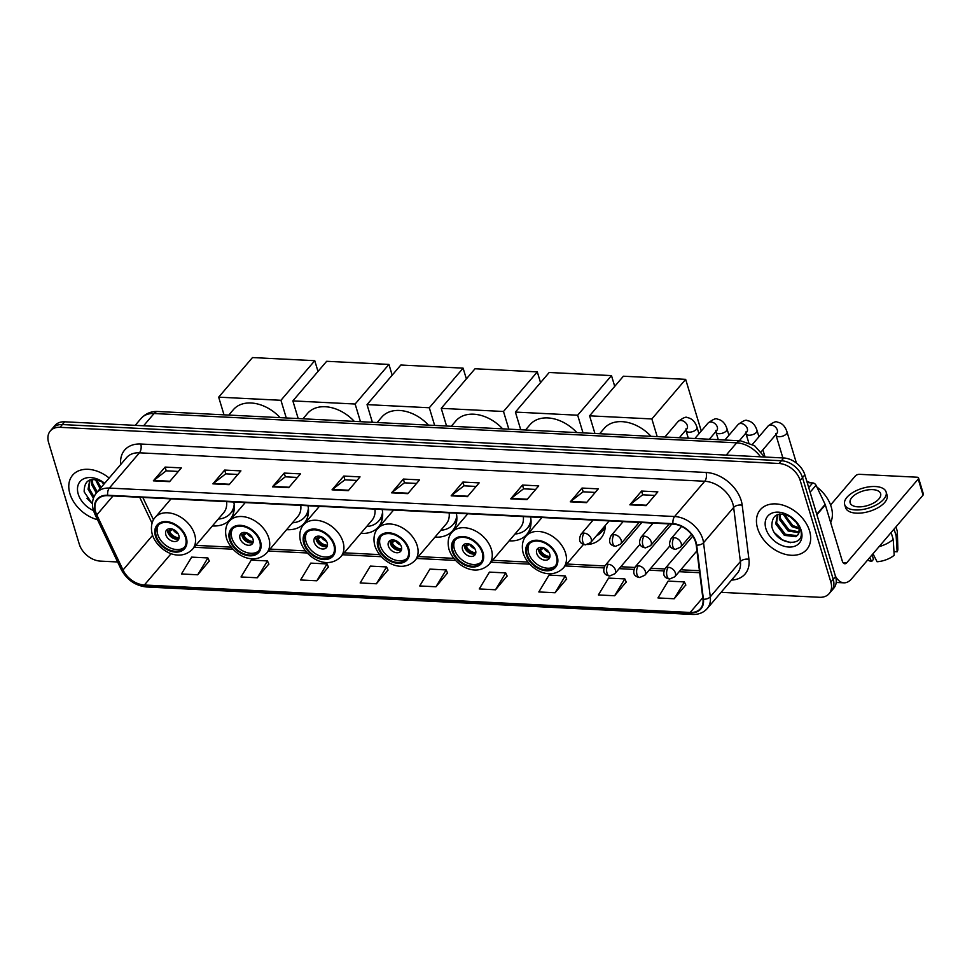 <?xml version="1.0" encoding="UTF-8"?>
<svg xmlns="http://www.w3.org/2000/svg" width="972" height="972" viewBox="0 0 972 972"><rect width="100%" height="100%" fill="white"/><g stroke="black" fill="none" stroke-linecap="round" stroke-linejoin="round"><path stroke-width="1.46" d="M583.334 544.575A33.753 23.741 -139.5 0 0 584.038 544.624M587.793 544.527A33.753 23.741 -139.5 0 0 600.951 538.16A33.753 23.741 -139.5 0 0 605.228 525.512M509.158 540.845A33.753 23.741 -139.5 0 0 526.775 534.43A33.753 23.741 -139.5 0 0 530.542 516.934M434.97 537.115A33.753 23.741 -139.5 0 0 452.6 530.7A33.753 23.741 -139.5 0 0 456.354 513.204M360.794 533.385A33.753 23.741 -139.5 0 0 378.412 526.97A33.753 23.741 -139.5 0 0 382.178 509.474M286.606 529.655A33.753 23.741 -139.5 0 0 304.236 523.24A33.753 23.741 -139.5 0 0 308.002 505.744M212.431 525.925A33.753 23.741 -139.5 0 0 230.048 519.51A33.753 23.741 -139.5 0 0 233.815 502.014M721.078 592.337L819.457 597.282A19.112 13.438 -139.5 0 0 829.152 593.637L833.855 588.121A19.112 13.438 -139.5 0 0 835.556 576.542L804.865 474.858A19.112 13.438 -139.5 0 0 783.772 457.982L64.699 421.799A19.112 13.438 -139.5 0 0 55.015 425.457L52.658 428.202A19.112 13.438 -139.5 0 1 62.354 424.557A19.112 13.438 -139.5 0 0 52.658 428.202L50.313 430.961A19.112 13.438 -139.5 0 0 48.6 442.552L79.303 544.235A19.112 13.438 -139.5 0 0 100.395 561.111L117.636 561.974M829.152 593.637A19.112 13.438 -139.5 0 0 830.853 582.046L800.163 480.362A19.112 13.438 -139.5 0 0 779.07 463.498L781.415 460.74L62.354 424.557L781.415 460.74A19.112 13.438 -139.5 0 1 802.508 477.604A19.112 13.438 -139.5 0 0 781.415 460.74L783.772 457.982M830.853 582.046L833.211 579.288L802.508 477.604L833.211 579.288A19.112 13.438 -139.5 0 1 831.497 590.879A19.112 13.438 -139.5 0 0 833.211 579.288L835.556 576.542M69.911 493.691A30.569 21.506 -139.5 0 0 97.516 519.716A30.569 21.506 -139.5 0 1 69.911 493.691A30.569 21.506 -139.5 0 1 72.645 475.15A30.569 21.506 -139.5 0 0 69.911 493.691M757.577 528.294A30.569 21.506 -139.5 0 0 780.164 552.57A30.569 21.506 -139.5 0 0 806.809 549.447A30.569 21.506 -139.5 0 0 809.554 530.906A30.569 21.506 -139.5 0 0 786.956 506.619A30.569 21.506 -139.5 0 0 760.311 509.741A30.569 21.506 -139.5 0 0 757.577 528.294A30.569 21.506 -139.5 0 0 780.164 552.57A30.569 21.506 -139.5 0 0 806.809 549.447A30.569 21.506 -139.5 0 0 809.554 530.906A30.569 21.506 -139.5 0 0 786.956 506.619A30.569 21.506 -139.5 0 0 760.311 509.741A30.569 21.506 -139.5 0 0 757.577 528.294M95.657 511.928A20.388 14.337 40.5 0 1 97.479 499.559A20.388 14.337 40.5 0 1 107.807 495.671L673.098 524.115A20.388 14.337 40.5 0 1 696.231 545.073L702.975 599.165A20.388 14.337 40.5 0 1 700.52 608.569A20.388 14.337 40.5 0 1 690.181 612.457L144.366 584.998A20.388 14.337 40.5 0 1 123.031 569.981L96.811 514.905A20.388 14.337 40.5 0 1 95.657 511.928M95.22 511.904A20.898 14.689 -139.5 0 0 96.41 514.966L122.63 570.042A20.898 14.689 -139.5 0 0 144.5 585.423L690.314 612.882A20.898 14.689 -139.5 0 0 703.424 599.262L696.681 545.158A20.898 14.689 -139.5 0 0 672.976 523.677L107.673 495.246A20.898 14.689 -139.5 0 0 95.22 511.904M646.088 505.647L657.837 491.868L641.593 491.054L629.844 504.82L646.088 505.647M654.812 495.416L642.65 494.809L630.269 504.407A5.091 2.673 92.9 0 0 629.844 504.82M642.735 494.809L641.593 491.054M586.517 502.646L598.278 488.867L582.034 488.053L570.285 501.831L586.517 502.646M595.253 492.427L583.091 491.808L570.71 501.418A5.091 2.673 92.9 0 0 570.285 501.831M583.176 491.82L582.034 488.053M526.958 499.644L538.719 485.879L522.474 485.052L510.713 498.83L526.958 499.644M535.681 489.426L523.531 488.819L511.151 498.417A5.091 2.673 92.9 0 0 510.713 498.83M523.616 488.819L522.474 485.052M467.398 496.656L479.16 482.877L462.915 482.063L451.154 495.829L467.398 496.656M476.122 486.437L463.972 485.818L451.579 495.416A5.091 2.673 92.9 0 0 451.154 495.829M464.045 485.83L462.915 482.063M169.59 481.662L181.351 467.897L165.106 467.082L153.345 480.848L169.59 481.662M178.313 471.444L166.163 470.837L153.77 480.435A5.091 2.673 92.9 0 0 153.345 480.848M166.236 470.837L165.106 467.082M229.149 484.663L240.91 470.885L224.666 470.071L212.904 483.849L229.149 484.663M237.873 474.445L225.723 473.838L213.342 483.436A5.091 2.673 92.9 0 0 212.904 483.849M225.808 473.838L224.666 470.071M288.72 487.665L300.47 473.886L284.225 473.072L272.476 486.838L288.72 487.665M297.444 477.446L285.282 476.827L272.901 486.425A5.091 2.673 92.9 0 0 272.476 486.838M285.367 476.839L284.225 473.072M348.28 490.653L360.029 476.888L343.796 476.061L332.035 489.839L348.28 490.653M357.003 480.435L344.841 479.828L332.46 489.426A5.091 2.673 92.9 0 0 332.035 489.839M344.926 479.828L343.796 476.061M407.839 493.655L419.6 479.876L403.356 479.062L391.595 492.84L407.839 493.655M416.563 483.436L404.401 482.829L392.02 492.427A5.091 2.673 92.9 0 0 391.595 492.84M404.486 482.829L403.356 479.062M109.143 478.042A30.569 21.506 -139.5 0 0 72.645 475.15A30.569 21.506 -139.5 0 1 109.143 478.042M779.07 463.498L59.997 427.315A19.112 13.438 -139.5 0 0 50.313 430.961M555.073 592.762L565.267 575.922L549.022 575.096L538.828 591.948L555.073 592.762L566.652 578.984M614.632 595.763L624.838 578.911L608.594 578.097L598.388 594.949L614.632 595.763L626.211 581.985M674.203 598.764L684.397 581.912L668.153 581.098L657.959 597.938L674.203 598.764L685.77 584.974M376.395 583.771L386.589 566.931L370.344 566.105L360.15 582.957L376.395 583.771L387.962 569.993M316.823 580.782L327.029 563.93L310.785 563.116L300.579 579.968L316.823 580.782L328.402 566.992M257.264 577.781L267.458 560.929L251.213 560.115L241.02 576.967L257.264 577.781L268.843 564.003M197.705 574.792L207.899 557.94L191.654 557.126L181.46 573.966L197.705 574.792L209.284 561.002M495.513 589.773L505.707 572.921L489.463 572.107L479.269 588.947L495.513 589.773L507.092 575.983M435.954 586.772L446.148 569.92L429.903 569.106L419.71 585.958L435.954 586.772L447.533 572.994M446.148 569.92L447.594 573.14M386.589 566.931L388.035 570.139M327.029 563.93L328.475 567.15M267.458 560.929L268.904 564.149M207.899 557.94L209.345 561.148M505.707 572.921L507.153 576.129M565.267 575.922L566.712 579.13M624.838 578.911L626.284 582.131M684.397 581.912L685.843 585.12M103.81 484.299L101.416 481.189M100.08 488.673L95.28 479.33M101.003 487.58L96.471 479.5M96.337 493.047L91.781 484.87L91.66 479.451M97.273 491.954L92.717 483.777L92.413 479.342M93.421 498.235L88.051 489.244L89.837 479.925M93.992 496.789L88.974 488.151L90.019 479.864M104.66 483.303A20.764 14.604 -139.5 0 0 103.008 482.063A20.764 14.604 -139.5 0 0 83.58 478.856A20.764 14.604 -139.5 0 0 78.246 494.116A20.764 14.604 -139.5 0 0 93.47 510.555M104.089 482.817C90.846 476.523 84.212 479.536 84.163 491.868L92.474 504.031M92.486 503.788L86.97 498.259M156.249 536.107A17.192 12.101 -139.5 0 0 168.958 549.763A17.192 12.101 -139.5 0 0 183.939 548.001A17.192 12.101 -139.5 0 0 185.482 537.577A17.192 12.101 -139.5 0 0 172.773 523.92A17.192 12.101 -139.5 0 0 157.78 525.67A17.192 12.101 -139.5 0 0 156.249 536.107M158.582 524.856A17.192 12.101 -139.5 0 0 157.719 534.381A17.192 12.101 -139.5 0 0 169.723 547.722A17.192 12.101 -139.5 0 0 184.619 547.09M280.118 417.644A35.028 24.64 -139.5 0 0 233.353 409.686L228.76 415.068M171.048 498.855L155.156 517.469A24.519 17.253 40.5 0 1 176.527 514.966A24.519 17.253 40.5 0 1 194.655 534.442A24.519 17.253 40.5 0 1 192.456 549.314L223.609 512.815A24.519 17.253 -139.5 0 0 226.585 501.649M218.263 519.084A30.132 21.19 -139.5 0 0 230.522 513.362A30.132 21.19 -139.5 0 0 234.203 504.626M230.522 513.362L231.992 511.637A30.132 21.19 -139.5 0 0 234.313 507.955M165.835 534.794A7.642 5.37 -139.5 0 0 171.485 540.857A7.642 5.37 -139.5 0 0 178.143 540.08A7.642 5.37 -139.5 0 0 178.836 535.438A7.642 5.37 -139.5 0 0 173.186 529.375A7.642 5.37 -139.5 0 0 166.516 530.153A7.642 5.37 -139.5 0 0 165.835 534.794M167.804 529.169A7.642 5.37 -139.5 0 0 167.889 532.377A7.642 5.37 -139.5 0 0 178.921 538.658M178.532 538.816A10.194 7.169 40.5 0 1 168.423 531.477L170.768 528.719M179.091 537.795A8.918 6.269 40.5 0 1 169.529 531.526L168.423 531.477M172.907 529.254L169.529 531.526M314.758 360.685L280.944 400.294L218.676 397.159L252.489 357.562L314.758 360.685L318.002 371.438M280.944 400.294L286.278 417.96M224.01 414.825L218.676 397.159M230.425 539.837A17.192 12.101 -139.5 0 0 243.134 553.493A17.192 12.101 -139.5 0 0 258.127 551.732A17.192 12.101 -139.5 0 0 259.67 541.307A17.192 12.101 -139.5 0 0 246.949 527.65A17.192 12.101 -139.5 0 0 231.968 529.4A17.192 12.101 -139.5 0 0 230.425 539.837M232.758 528.598A17.192 12.101 -139.5 0 0 231.895 538.111A17.192 12.101 -139.5 0 0 243.899 551.452A17.192 12.101 -139.5 0 0 258.807 550.832M354.294 421.386A35.028 24.64 -139.5 0 0 307.529 413.428L302.948 418.798M245.236 502.585L229.331 521.211A24.519 17.253 40.5 0 1 250.703 518.696A24.519 17.253 40.5 0 1 268.831 538.172A24.519 17.253 40.5 0 1 266.632 553.056L297.797 516.545A24.519 17.253 -139.5 0 0 300.773 505.379M292.451 522.815A30.132 21.19 -139.5 0 0 304.71 517.092A30.132 21.19 -139.5 0 0 308.379 508.356M304.71 517.092L306.18 515.367A30.132 21.19 -139.5 0 0 308.489 511.697M240.023 538.524A7.642 5.37 -139.5 0 0 245.673 544.599A7.642 5.37 -139.5 0 0 252.331 543.81A7.642 5.37 -139.5 0 0 253.012 539.181A7.642 5.37 -139.5 0 0 247.362 533.106A7.642 5.37 -139.5 0 0 240.704 533.883A7.642 5.37 -139.5 0 0 240.023 538.524M241.992 532.899A7.642 5.37 -139.5 0 0 242.077 536.107A7.642 5.37 -139.5 0 0 253.097 542.388M252.708 542.546A10.194 7.169 40.5 0 1 242.611 535.207L244.956 532.462M253.267 541.525A8.918 6.269 40.5 0 1 243.717 535.256L242.611 535.207M247.082 532.996L243.717 535.256M388.934 364.427L355.132 404.024L292.864 400.889L326.665 361.292L388.934 364.427L392.178 375.168M355.132 404.024L360.466 421.69M298.197 418.555L292.864 400.889M304.613 543.567A17.192 12.101 -139.5 0 0 317.322 557.223A17.192 12.101 -139.5 0 0 332.303 555.474A17.192 12.101 -139.5 0 0 333.846 545.037A17.192 12.101 -139.5 0 0 321.137 531.38A17.192 12.101 -139.5 0 0 306.144 533.142A17.192 12.101 -139.5 0 0 304.613 543.567M306.945 532.328A17.192 12.101 -139.5 0 0 306.083 541.841A17.192 12.101 -139.5 0 0 318.087 555.182A17.192 12.101 -139.5 0 0 332.983 554.562M428.482 425.116A35.028 24.64 -139.5 0 0 381.717 417.158L377.124 422.528M319.411 506.315L303.519 524.941A24.519 17.253 40.5 0 1 324.891 522.426A24.519 17.253 40.5 0 1 343.019 541.914A24.519 17.253 40.5 0 1 340.82 556.786L371.972 520.287A24.519 17.253 -139.5 0 0 374.949 509.109M366.626 526.545A30.132 21.19 -139.5 0 0 378.886 520.822A30.132 21.19 -139.5 0 0 382.567 512.086M378.886 520.822L380.356 519.097A30.132 21.19 -139.5 0 0 382.664 515.427M314.199 542.255A7.642 5.37 -139.5 0 0 319.849 548.33A7.642 5.37 -139.5 0 0 326.507 547.54A7.642 5.37 -139.5 0 0 327.2 542.911A7.642 5.37 -139.5 0 0 321.55 536.836A7.642 5.37 -139.5 0 0 314.879 537.613A7.642 5.37 -139.5 0 0 314.199 542.255M316.167 536.629A7.642 5.37 -139.5 0 0 316.252 539.849A7.642 5.37 -139.5 0 0 327.285 546.118M326.896 546.288A10.194 7.169 40.5 0 1 316.787 538.938L319.132 536.192M327.455 545.268A8.918 6.269 40.5 0 1 317.893 538.998L316.787 538.938M321.27 536.726L317.893 538.998M463.122 368.157L429.308 407.754L367.039 404.619L400.853 365.022L463.122 368.157L466.366 378.91M429.308 407.754L434.642 425.42M372.373 422.298L367.039 404.619M378.788 547.297A17.192 12.101 -139.5 0 0 391.497 560.966A17.192 12.101 -139.5 0 0 406.49 559.204A17.192 12.101 -139.5 0 0 408.033 548.767A17.192 12.101 -139.5 0 0 395.312 535.11A17.192 12.101 -139.5 0 0 380.331 536.872A17.192 12.101 -139.5 0 0 378.788 547.297M381.121 536.058A17.192 12.101 -139.5 0 0 380.259 545.584A17.192 12.101 -139.5 0 0 392.263 558.924A17.192 12.101 -139.5 0 0 407.171 558.293M502.658 428.846A35.028 24.64 -139.5 0 0 455.892 420.888L451.3 426.258M393.599 510.045L377.695 528.671A24.519 17.253 40.5 0 1 399.067 526.168A24.519 17.253 40.5 0 1 417.195 545.644A24.519 17.253 40.5 0 1 414.995 560.516L446.16 524.017A24.519 17.253 -139.5 0 0 449.137 512.839M440.814 530.275A30.132 21.19 -139.5 0 0 453.061 524.552A30.132 21.19 -139.5 0 0 456.743 515.816M453.061 524.552L454.532 522.839A30.132 21.19 -139.5 0 0 456.852 519.157M388.375 545.985A7.642 5.37 -139.5 0 0 394.025 552.06A7.642 5.37 -139.5 0 0 400.695 551.282A7.642 5.37 -139.5 0 0 401.375 546.641A7.642 5.37 -139.5 0 0 395.726 540.566A7.642 5.37 -139.5 0 0 389.067 541.355A7.642 5.37 -139.5 0 0 388.375 545.985M390.355 540.371A7.642 5.37 -139.5 0 0 390.44 543.579A7.642 5.37 -139.5 0 0 401.46 549.848M401.072 550.018A10.194 7.169 40.5 0 1 390.963 542.668L393.32 539.922M401.63 548.998A8.918 6.269 40.5 0 1 392.068 542.728L390.963 542.668M395.446 540.456L392.068 542.728M537.297 371.887L503.496 411.484L441.227 408.349L475.029 368.752L537.297 371.887L540.541 382.64M503.496 411.484L508.83 429.162M446.561 426.028L441.227 408.349M452.964 551.027A17.192 12.101 -139.5 0 0 465.685 564.696A17.192 12.101 -139.5 0 0 480.666 562.934A17.192 12.101 -139.5 0 0 482.209 552.509A17.192 12.101 -139.5 0 0 469.5 538.84A17.192 12.101 -139.5 0 0 454.507 540.602A17.192 12.101 -139.5 0 0 452.964 551.027M455.297 539.788A17.192 12.101 -139.5 0 0 454.434 549.314A17.192 12.101 -139.5 0 0 466.438 562.654A17.192 12.101 -139.5 0 0 481.347 562.023M576.846 432.576A35.028 24.64 -139.5 0 0 530.08 424.618L525.488 430.001M467.775 513.775L451.883 532.401A24.519 17.253 40.5 0 1 473.255 529.898A24.519 17.253 40.5 0 1 491.37 549.374A24.519 17.253 40.5 0 1 489.183 564.246L520.336 527.747A24.519 17.253 -139.5 0 0 523.313 516.569M514.99 534.017A30.132 21.19 -139.5 0 0 527.249 528.282A30.132 21.19 -139.5 0 0 530.931 519.558M527.249 528.282L528.719 526.569A30.132 21.19 -139.5 0 0 531.028 522.887M462.563 549.715A7.642 5.37 -139.5 0 0 468.212 555.79A7.642 5.37 -139.5 0 0 474.871 555.012A7.642 5.37 -139.5 0 0 475.551 550.371A7.642 5.37 -139.5 0 0 469.901 544.308A7.642 5.37 -139.5 0 0 463.243 545.085A7.642 5.37 -139.5 0 0 462.563 549.715M464.531 544.101A7.642 5.37 -139.5 0 0 464.616 547.309A7.642 5.37 -139.5 0 0 475.648 553.578M475.259 553.748A10.194 7.169 40.5 0 1 465.151 546.398L467.496 543.652M475.818 552.728A8.918 6.269 40.5 0 1 466.256 546.458L465.151 546.398M469.634 544.186L466.256 546.458M611.485 375.617L577.672 415.214L515.403 412.079L549.204 372.483L611.485 375.617L614.729 386.37M577.672 415.214L583.006 432.892M520.737 429.758L515.403 412.079M527.152 554.769A17.192 12.101 -139.5 0 0 539.861 568.426A17.192 12.101 -139.5 0 0 554.854 566.664A17.192 12.101 -139.5 0 0 556.385 556.239A17.192 12.101 -139.5 0 0 543.676 542.57A17.192 12.101 -139.5 0 0 528.695 544.332A17.192 12.101 -139.5 0 0 527.152 554.769M529.485 543.518A17.192 12.101 -139.5 0 0 528.622 553.044A17.192 12.101 -139.5 0 0 540.626 566.384A17.192 12.101 -139.5 0 0 555.522 565.753M651.021 436.307A35.028 24.64 -139.5 0 0 604.256 428.348L599.663 433.731M596.358 535.9A30.132 21.19 -139.5 0 0 601.425 532.024A30.132 21.19 -139.5 0 0 604.463 526.411M601.425 532.024L602.895 530.299A30.132 21.19 -139.5 0 0 605.216 526.617M536.738 553.457A7.642 5.37 -139.5 0 0 542.388 559.52A7.642 5.37 -139.5 0 0 549.058 558.742A7.642 5.37 -139.5 0 0 549.739 554.101A7.642 5.37 -139.5 0 0 544.089 548.038A7.642 5.37 -139.5 0 0 537.431 548.816A7.642 5.37 -139.5 0 0 536.738 553.457M538.719 547.831A7.642 5.37 -139.5 0 0 538.804 551.039A7.642 5.37 -139.5 0 0 549.824 557.321M549.435 557.478A10.194 7.169 40.5 0 1 539.326 550.14L541.683 547.382M549.994 556.458A8.918 6.269 40.5 0 1 540.432 550.188L539.326 550.14M543.81 547.916L540.432 550.188M685.661 379.347L651.86 418.944L589.591 415.822L623.392 376.213L685.661 379.347L701.262 431.033M651.86 418.944L657.193 436.622M594.925 433.488L589.591 415.822M808.716 487.604L812.701 482.926L807.21 482.647M835.458 576.189A25.479 13.377 92.9 0 0 843.878 582.836A25.479 13.377 92.9 0 0 851.63 578.79L923.06 495.113L918.212 479.062L846.782 562.739A6.367 3.341 -87.1 0 1 844.838 563.748A6.367 3.341 -87.1 0 1 842.226 560.832L825.325 504.869L816.905 514.735M918.212 479.062A3.183 1.531 -16.8 0 0 918.552 478.005L923.4 494.068A3.183 1.531 163.2 0 1 923.06 495.113M918.552 478.005A3.183 1.531 -16.8 0 0 916.973 477.203L859.576 474.324A3.183 1.531 -16.8 0 0 855.396 475.903L830.574 504.978M812.701 482.926A3.183 2.236 40.5 0 1 816.043 485.271L825.143 504.407A3.183 2.236 40.5 0 1 825.325 504.869M872.722 489.633A15.929 7.63 -16.8 0 0 856.575 493.776A15.929 7.63 -16.8 0 0 850.136 502.84A15.929 7.63 -16.8 0 0 858.033 506.849A15.929 7.63 -16.8 0 0 874.18 502.706A15.929 7.63 -16.8 0 0 880.62 493.63A15.929 7.63 -16.8 0 0 872.722 489.633M869.685 557.636L871.653 561.476L873.464 559.362L872.091 554.818M844.644 504.492L845.616 507.712A21.651 10.376 -16.8 0 0 856.356 513.155A21.651 10.376 -16.8 0 0 878.324 507.53A21.651 10.376 -16.8 0 0 887.084 495.185L886.112 491.978A21.651 10.376 -16.8 0 0 875.371 486.535A21.651 10.376 -16.8 0 0 853.404 492.16A21.651 10.376 -16.8 0 0 844.644 504.492A21.651 10.376 -16.8 0 0 855.384 509.948A21.651 10.376 -16.8 0 0 877.352 504.31A21.651 10.376 -16.8 0 0 886.112 491.978M879.053 546.665A21.02 10.072 -16.8 0 0 893.207 539.375L894.204 555.243A16.56 7.934 -16.8 0 1 877.06 561.743L872.99 553.761M891.13 532.522L893.207 539.375M893.973 551.634L897.144 551.792L896.148 535.937L894.07 529.072M896.148 535.937A21.02 10.072 -16.8 0 0 897.338 531.976A21.02 10.072 -16.8 0 0 897.132 530.7L895.965 526.848M867.741 559.921A16.56 7.934 -16.8 0 0 871.653 561.476M897.144 551.792A16.56 7.934 -16.8 0 0 897.873 549.046L897.338 531.976M830.671 522.572A31.845 22.405 -139.5 0 0 831.218 506.862A31.845 22.405 -139.5 0 0 816.845 486.972M810.296 482.805A31.845 22.405 -139.5 0 0 806.772 481.189M797.028 523.033L789.082 515.792M799.203 528.975L791.84 526.605L782.946 513.933M799.008 527.796L792.775 525.512L784.137 514.103M798.923 532.729L788.11 530.979L779.447 519.473L779.325 514.042M799.118 531.903L789.033 529.886L780.382 518.38L780.079 513.933M795.108 520.433L799.567 528.027L798.231 534.393A14.398 10.121 -139.5 0 0 798.741 526.775A14.398 10.121 -139.5 0 0 794.865 520.19M798.231 534.393L795.983 536.702L784.368 535.353L775.717 523.847L777.503 514.528M797.963 534.831L796.918 535.608L785.303 534.26L776.64 522.754L777.685 514.467M791.755 517.42C778.511 511.114 771.877 514.127 771.829 526.46C775.668 545.559 806.067 548.026 800.685 530.226L795.521 520.883M765.912 528.707A20.764 14.604 -139.5 0 0 788.827 547.042A20.764 14.604 -139.5 0 0 801.22 530.481A20.764 14.604 -139.5 0 0 795.218 520.542A20.764 14.604 -139.5 0 0 790.673 516.667A20.764 14.604 -139.5 0 0 771.246 513.447A20.764 14.604 -139.5 0 0 765.912 528.707M790.528 542.68L782.302 539.812L774.635 532.85M760.505 456.816A25.479 17.921 -139.5 0 0 736.679 442.831L154.062 413.525A25.479 17.921 -139.5 0 0 141.147 418.385C145.8 413.416 151.401 411.132 157.926 411.508L740.555 440.814A12.733 6.683 -87.1 0 0 736.679 442.831L726.218 455.09M143.601 425.772L154.062 413.525A12.733 6.683 -87.1 0 1 157.926 411.508M64.699 421.799L59.997 427.315M804.865 474.858L800.163 480.362M120.735 464.47A31.845 22.405 40.5 0 1 140.758 444.022L706.061 472.465A6.367 3.341 -87.1 0 1 704.736 481.262L139.433 452.818A25.479 17.921 -139.5 0 0 126.53 457.691L96.422 492.95A25.479 17.921 40.5 0 1 109.338 488.078A6.367 3.341 92.9 0 0 107.673 495.246M706.061 472.465A31.845 22.405 40.5 0 1 741.211 500.592A31.845 22.405 40.5 0 1 742.195 505.209L748.938 559.313A31.845 22.405 40.5 0 1 731.527 580.09M732.852 503.763A25.479 17.921 -139.5 0 0 704.736 481.262L674.629 516.521A25.479 17.921 40.5 0 1 703.546 542.716L710.289 596.82A25.479 17.921 40.5 0 1 707.215 608.569L737.311 573.31A25.479 17.921 -139.5 0 0 740.385 561.561L733.653 507.457A25.479 17.921 -139.5 0 0 732.852 503.763M96.422 492.95C92.498 497.822 91.514 503.678 93.458 510.507L94.891 514.212A6.367 2.43 -25.5 0 0 96.41 514.966M94.891 514.212L121.111 569.288C126.81 579.81 135.278 585.715 146.541 586.979A6.367 3.341 -87.1 0 1 144.5 585.423M690.314 612.882A6.367 3.341 92.9 0 0 692.368 614.438C698.564 614.681 703.509 612.725 707.215 608.569M703.424 599.262A6.367 3.584 -7.1 0 0 710.289 596.82L740.385 561.561A6.367 3.584 172.9 0 1 748.938 559.313M121.111 569.288A6.367 2.43 -25.5 0 0 122.63 570.042M696.681 545.158A6.367 3.584 -7.1 0 0 703.546 542.716L733.653 507.457A6.367 3.584 172.9 0 1 742.195 505.209M672.976 523.677A6.367 3.341 -87.1 0 1 674.629 516.521L109.338 488.078L139.433 452.818A6.367 3.341 -87.1 0 0 140.758 444.022M690.181 612.457L702.792 597.695M96.811 514.905L113.019 495.927M123.031 569.981L152.568 535.378M139.701 497.275L152.045 523.215M144.366 584.998L171.157 553.615M194.193 547.285L232.988 549.229M268.369 551.015L307.176 552.971M342.557 554.745L381.352 556.701M416.733 558.475L455.54 560.431M490.921 562.205L529.716 564.161M565.097 565.947L603.831 567.891M619.164 568.656L633.829 569.398M649.162 570.175L663.827 570.904M679.161 571.682L699.682 572.715M408.191 493.241L392.02 492.427M348.632 490.24L332.46 489.426M289.073 487.239L272.901 486.425M229.514 484.25L213.342 483.436M169.942 481.249L153.77 480.435M467.751 496.23L451.579 495.416M527.322 499.231L511.151 498.417M586.881 502.232L570.71 501.418M646.441 505.221L630.269 504.407M186.296 537.613A18.152 12.77 -139.5 0 0 166.261 521.587A18.152 12.77 -139.5 0 0 155.435 536.058A18.152 12.77 -139.5 0 0 175.47 552.096A18.152 12.77 -139.5 0 0 186.296 537.613M231.215 512.548L231.567 512.28A30.545 21.481 -139.5 0 0 234.179 509.705M178.131 533.81A7.387 5.2 40.5 0 1 172.797 529.327M260.472 541.343A18.152 12.77 -139.5 0 0 240.436 525.317A18.152 12.77 -139.5 0 0 229.611 539.8A18.152 12.77 -139.5 0 0 249.646 555.826A18.152 12.77 -139.5 0 0 260.472 541.343M305.402 516.278L305.743 516.01A30.545 21.481 -139.5 0 0 308.355 513.435M252.307 537.54A7.387 5.2 40.5 0 1 246.985 533.069M334.66 545.085A18.152 12.77 -139.5 0 0 314.624 529.047A18.152 12.77 -139.5 0 0 303.799 543.53A18.152 12.77 -139.5 0 0 323.834 559.556A18.152 12.77 -139.5 0 0 334.66 545.085M379.578 520.008L379.93 519.741A30.545 21.481 -139.5 0 0 382.543 517.165M326.495 541.27A7.387 5.2 40.5 0 1 321.161 536.799M408.835 548.816A18.152 12.77 -139.5 0 0 388.8 532.778A18.152 12.77 -139.5 0 0 377.974 547.26A18.152 12.77 -139.5 0 0 398.01 563.286A18.152 12.77 -139.5 0 0 408.835 548.816M453.766 523.738L454.106 523.483A30.545 21.481 -139.5 0 0 456.719 520.895M400.671 545A7.387 5.2 40.5 0 1 395.337 540.529M483.023 552.546A18.152 12.77 -139.5 0 0 462.988 536.52A18.152 12.77 -139.5 0 0 452.162 550.99A18.152 12.77 -139.5 0 0 472.198 567.016A18.152 12.77 -139.5 0 0 483.023 552.546M527.942 527.48L528.294 527.213A30.545 21.481 -139.5 0 0 530.894 524.625M474.858 548.73A7.387 5.2 40.5 0 1 469.525 544.259M557.199 556.276A18.152 12.77 -139.5 0 0 537.164 540.25A18.152 12.77 -139.5 0 0 526.338 554.72A18.152 12.77 -139.5 0 0 546.373 570.758A18.152 12.77 -139.5 0 0 557.199 556.276M541.963 517.517L526.059 536.131A24.519 17.253 40.5 0 1 547.43 533.628A24.519 17.253 40.5 0 1 565.558 553.104A24.519 17.253 40.5 0 1 563.359 567.976L583.467 544.429M602.118 531.21L602.47 530.943A30.545 21.481 -139.5 0 0 605.082 528.355M549.034 552.473A7.387 5.2 40.5 0 1 543.7 547.989M584.16 533.142A6.367 4.483 -139.5 0 0 580.928 534.357C578.194 540.335 579.701 543.834 585.46 544.855A6.367 3.341 -87.1 0 1 582.836 541.939A6.367 3.341 92.9 0 1 584.16 533.142A6.367 4.483 -139.5 0 1 591.195 538.767A6.367 4.483 -139.5 0 1 590.624 542.631L585.46 544.855M698.941 433.755L697.033 427.437A5.735 2.746 163.2 0 1 694.713 430.693A5.735 2.746 163.2 0 1 688.893 432.188A5.735 2.746 163.2 0 1 688.589 432.163A5.735 2.746 163.2 0 1 686.05 430.742L688.298 438.19M685.855 428.968L686.791 428.992A5.735 4.034 -139.5 0 0 687.301 425.517A5.735 4.034 -139.5 0 0 681.287 420.487A5.735 4.034 -139.5 0 0 678.067 421.556C683.097 417.79 686.159 416.466 687.265 417.583C691.93 418.373 695.187 421.666 697.033 427.437M614.158 534.649A6.367 4.483 -139.5 0 0 610.926 535.864C608.193 541.854 609.699 545.353 615.458 546.361A6.367 3.341 -87.1 0 1 612.834 543.445A6.367 3.341 92.9 0 1 614.158 534.649A6.367 4.483 -139.5 0 1 621.193 540.274A6.367 4.483 -139.5 0 1 620.622 544.138L615.458 546.361M728.939 435.262L727.032 428.944A5.735 2.746 163.2 0 1 724.711 432.212A5.735 2.746 163.2 0 1 718.891 433.694A5.735 2.746 163.2 0 1 718.587 433.682A5.735 2.746 163.2 0 1 716.048 432.261L718.296 439.696M715.854 430.475L716.789 430.499A5.735 4.034 -139.5 0 0 717.3 427.024A5.735 4.034 -139.5 0 0 711.285 421.994A5.735 4.034 -139.5 0 0 708.066 423.063C713.096 419.297 716.157 417.972 717.263 419.102C721.929 419.892 725.185 423.172 727.032 428.944M644.157 536.155A6.367 4.483 -139.5 0 0 640.925 537.37C638.191 543.36 639.697 546.859 645.444 547.868A6.367 3.341 -87.1 0 1 642.832 544.952A6.367 3.341 92.9 0 1 644.157 536.155A6.367 4.483 -139.5 0 1 651.179 541.781A6.367 4.483 -139.5 0 1 650.62 545.644L645.444 547.868M758.938 436.768L757.018 430.45A5.735 2.746 163.2 0 1 754.709 433.719A5.735 2.746 163.2 0 1 748.89 435.213A5.735 2.746 163.2 0 1 748.586 435.189A5.735 2.746 163.2 0 1 746.046 433.767L748.719 442.612M745.84 431.981L746.788 432.018A5.735 4.034 -139.5 0 0 747.298 428.543A5.735 4.034 -139.5 0 0 741.284 423.5A5.735 4.034 -139.5 0 0 738.064 424.57C743.094 420.803 746.156 419.479 747.261 420.609C751.927 421.398 755.171 424.679 757.018 430.45M674.155 537.662A6.367 4.483 -139.5 0 0 670.923 538.877C668.177 544.867 669.696 548.366 675.443 549.374A6.367 3.341 -87.1 0 1 672.831 546.458A6.367 3.341 92.9 0 1 674.155 537.662A6.367 4.483 -139.5 0 1 681.178 543.287A6.367 4.483 -139.5 0 1 680.607 547.151L675.443 549.374M796.408 463.049L787.016 431.957A5.735 2.746 163.2 0 1 784.708 435.225A5.735 2.746 163.2 0 1 778.888 436.72A5.735 2.746 163.2 0 1 778.584 436.695A5.735 2.746 163.2 0 1 776.045 435.274L782.885 457.933M775.838 433.488L776.786 433.524A5.735 4.034 -139.5 0 0 777.296 430.049A5.735 4.034 -139.5 0 0 771.282 425.007A5.735 4.034 -139.5 0 0 768.062 426.076C773.092 422.31 776.154 420.998 777.26 422.115C781.925 422.905 785.169 426.186 787.016 431.957M608.338 564.295A6.367 4.483 -139.5 0 0 605.106 565.51C602.361 571.487 603.879 574.987 609.626 576.007A6.367 3.341 -87.1 0 1 607.014 573.079A6.367 3.341 92.9 0 1 608.338 564.295A6.367 4.483 -139.5 0 1 615.361 569.92A6.367 4.483 -139.5 0 1 614.79 573.772L609.626 576.007M638.337 565.801A6.367 4.483 -139.5 0 0 635.105 567.016C632.359 573.006 633.878 576.505 639.625 577.514A6.367 3.341 -87.1 0 1 637.012 574.598A6.367 3.341 92.9 0 1 638.337 565.801A6.367 4.483 -139.5 0 1 645.359 571.427A6.367 4.483 -139.5 0 1 644.788 575.29L639.625 577.514M668.335 567.308A6.367 4.483 -139.5 0 0 665.103 568.523C662.357 574.513 663.864 578.012 669.623 579.02A6.367 3.341 -87.1 0 1 667.011 576.104A6.367 3.341 92.9 0 1 668.335 567.308A6.367 4.483 -139.5 0 1 675.358 572.933A6.367 4.483 -139.5 0 1 674.787 576.797L669.623 579.02M846.782 562.739L843.016 562.545M816.747 514.237L825.143 504.407M816.043 485.271L810.101 492.221M141.147 418.385L135.193 425.347M764.539 457.01L754.576 445.711L740.555 440.814M146.541 586.979L692.368 614.438M195.822 545.365L231.202 547.151M270.009 549.107L305.378 550.881M344.185 552.837L379.566 554.611M418.373 556.567L453.742 558.341M492.549 560.297L527.93 562.083M566.737 564.027L604.766 565.947M620.792 566.749L634.765 567.454M650.79 568.255L664.763 568.96M680.789 569.774L699.427 570.71M142.811 497.433L153.491 519.85M155.156 517.469C153.855 518.744 149.7 524.03 152.276 534.466C157.124 549.8 178.471 563.153 192.456 549.314M231.567 512.28L234.094 510.324M229.331 521.211C228.031 522.474 223.888 527.76 226.452 538.196C231.3 553.53 252.659 566.883 266.632 553.056M305.743 516.01L308.27 514.054M303.519 524.941C302.219 526.204 298.064 531.49 300.64 541.926C305.487 557.26 326.835 570.613 340.82 556.786M379.93 519.741L382.458 517.784M377.695 528.671C376.395 529.947 372.252 535.232 374.815 545.657C379.663 561.002 401.023 574.343 414.995 560.516M454.106 523.483L456.633 521.514M451.883 532.401C450.583 533.677 446.427 538.962 449.003 549.387C453.851 564.732 475.199 578.073 489.183 564.246M528.294 527.213L530.821 525.245M526.059 536.131C524.759 537.407 520.615 542.692 523.179 553.117C528.027 568.462 549.387 581.803 563.359 567.976M602.47 530.943L604.997 528.975M685.843 430.11L686.05 430.742M664.872 437.011L678.067 421.556M593.114 520.081L580.928 534.357M679.331 437.74L686.791 428.992M609.177 520.895L590.624 542.631M715.829 431.617L716.048 432.261M694.871 438.518L708.066 423.063M623.113 521.6L610.926 535.864M709.329 439.247L716.789 430.499M639.175 522.401L620.622 544.138M745.828 433.135L746.046 433.767M724.869 440.024L738.064 424.57M653.111 523.106L640.925 537.37M762.874 449.817L765.049 457.047M739.328 440.753L746.788 432.018M669.173 523.908L650.62 545.644M775.826 434.642L776.045 435.274M752.437 444.374L768.062 426.076M681.579 526.399L670.923 538.877M761.185 451.798L776.786 433.524M691.493 534.406L680.607 547.151M641.787 522.535L605.106 565.51M640.013 544.235L614.79 573.772M671.786 524.042L635.105 567.016M670.012 545.742L644.788 575.29M692.744 536.143L665.103 568.523M696.948 550.832L674.787 576.797M843.878 582.836L836.199 582.447"/></g></svg>
